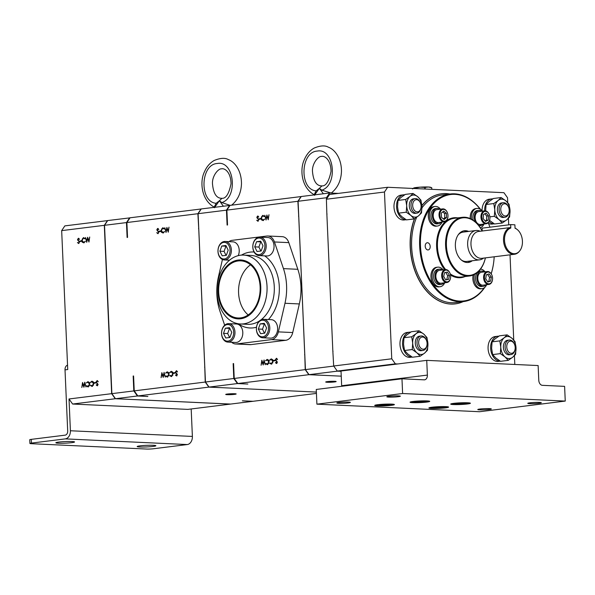 <?xml version="1.0" encoding="UTF-8"?>
<svg xmlns="http://www.w3.org/2000/svg" width="595" height="595" viewBox="0 0 595 595"><rect width="100%" height="100%" fill="white"/><g stroke="black" fill="none" stroke-linecap="round" stroke-linejoin="round"><path stroke-width="0.89" d="M489.849 218.96A6.508 4.44 -97.1 0 1 489.834 219.072A6.508 4.44 -97.1 0 1 486.227 223.75A6.508 4.44 -97.1 0 1 480.968 216.067A6.508 4.44 -97.1 0 1 484.628 210.846A6.508 4.44 -97.1 0 1 489.269 214.505A6.508 4.44 -97.1 0 1 489.306 214.602M486.227 223.75L480.403 224.479A6.508 4.44 -97.1 0 1 480.195 224.493A6.508 4.44 -97.1 0 1 479.89 224.493A6.508 4.44 -97.1 0 1 475.145 216.788A6.508 4.44 -97.1 0 1 478.804 211.567L484.628 210.846M489.908 218.365A5.913 4.039 82.9 0 0 489.343 214.706A5.913 4.039 82.9 0 0 484.955 211.404A5.913 4.039 82.9 0 0 481.801 216.126A5.913 4.039 82.9 0 0 485.289 222.976A5.913 4.039 82.9 0 0 489.863 218.856A5.913 4.039 82.9 0 0 489.908 218.365M450.571 277.709A6.508 4.44 -97.1 0 1 450.556 277.813A6.508 4.44 -97.1 0 1 450.408 278.639A6.508 4.44 -97.1 0 1 446.949 282.499A6.508 4.44 -97.1 0 1 441.892 273.447A6.508 4.44 -97.1 0 1 445.35 269.587A6.508 4.44 -97.1 0 1 449.991 273.246A6.508 4.44 -97.1 0 1 450.028 273.35M446.949 282.499L441.133 283.22A6.508 4.44 -97.1 0 1 439.638 283.049A6.508 4.44 -97.1 0 1 439.333 282.915A6.508 4.44 -97.1 0 1 436.068 274.169A6.508 4.44 -97.1 0 1 439.527 270.316L445.35 269.587M450.445 278.348A5.913 4.039 82.9 0 0 450.586 277.605A5.913 4.039 82.9 0 0 450.065 273.447A5.913 4.039 82.9 0 0 446.124 270.1A5.913 4.039 82.9 0 0 442.71 273.633A5.913 4.039 82.9 0 0 445.305 281.383A5.913 4.039 82.9 0 0 450.445 278.348M421.037 207.447L420.977 207.871A7.311 4.991 -97.1 0 1 416.931 213.136A7.311 4.991 -97.1 0 1 410.989 205.022A7.311 4.991 -97.1 0 1 415.124 198.626A7.311 4.991 -97.1 0 1 420.345 202.739L420.501 203.14A6.129 4.187 -97.1 0 1 421.104 206.495A6.129 4.187 -97.1 0 1 421.037 207.447A6.129 4.187 -97.1 0 1 416.455 211.761A6.129 4.187 -97.1 0 1 412.662 205.059A6.129 4.187 -97.1 0 1 415.801 199.756A6.129 4.187 -97.1 0 1 420.501 203.14M416.931 213.136L415.213 213.345A7.311 4.991 -97.1 0 1 409.278 205.238A7.311 4.991 -97.1 0 1 413.413 198.842L415.124 198.626M427.031 344.78L426.979 345.212A7.311 4.991 -97.1 0 1 422.926 350.47A7.311 4.991 -97.1 0 1 416.998 342.988A7.311 4.991 -97.1 0 1 421.126 335.967A7.311 4.991 -97.1 0 1 426.34 340.08L426.496 340.481A6.129 4.187 -97.1 0 1 427.091 343.308A6.129 4.187 -97.1 0 1 427.031 344.78A6.129 4.187 -97.1 0 1 422.629 349.146A6.129 4.187 -97.1 0 1 418.664 342.913A6.129 4.187 -97.1 0 1 421.624 337.142A6.129 4.187 -97.1 0 1 426.496 340.481M422.926 350.47L421.215 350.686A7.311 4.991 -97.1 0 1 415.288 343.196A7.311 4.991 -97.1 0 1 419.408 336.175L421.126 335.967M509.127 211.537L509.075 211.969A7.311 4.991 -97.1 0 1 505.021 217.234A7.311 4.991 -97.1 0 1 499.093 209.745A7.311 4.991 -97.1 0 1 503.221 202.724A7.311 4.991 -97.1 0 1 508.435 206.837L508.599 207.238A6.129 4.187 -97.1 0 1 509.194 210.065A6.129 4.187 -97.1 0 1 509.127 211.537A6.129 4.187 -97.1 0 1 504.731 215.903A6.129 4.187 -97.1 0 1 500.767 209.678A6.129 4.187 -97.1 0 1 503.72 203.899A6.129 4.187 -97.1 0 1 508.599 207.238M505.021 217.234L503.311 217.443A7.311 4.991 -97.1 0 1 497.383 209.953A7.311 4.991 -97.1 0 1 501.511 202.932L503.221 202.724M515.129 348.878L515.069 349.31A7.311 4.991 -97.1 0 1 511.016 354.568A7.311 4.991 -97.1 0 1 505.088 347.086A7.311 4.991 -97.1 0 1 509.216 340.065A7.311 4.991 -97.1 0 1 514.43 344.17L514.593 344.572A6.129 4.187 -97.1 0 1 515.188 347.406A6.129 4.187 -97.1 0 1 515.129 348.878A6.129 4.187 -97.1 0 1 510.726 353.237A6.129 4.187 -97.1 0 1 506.762 347.011A6.129 4.187 -97.1 0 1 509.714 341.24A6.129 4.187 -97.1 0 1 514.593 344.572M511.016 354.568L509.305 354.784A7.311 4.991 -97.1 0 1 503.377 347.294A7.311 4.991 -97.1 0 1 507.505 340.273L509.216 340.065M519.599 251.038L519.197 251.521A13.544 9.252 -97.1 0 1 514.504 254.266A13.544 9.252 -97.1 0 1 503.519 240.395A13.544 9.252 -97.1 0 1 510.138 227.602L510.8 228.049A13.03 8.903 82.9 0 0 504.515 240.328A13.03 8.903 82.9 0 0 510.16 252.295A13.03 8.903 82.9 0 0 519.599 251.038A13.03 8.903 82.9 0 0 522.432 241.161A13.03 8.903 82.9 0 0 516.891 229.276A13.03 8.903 82.9 0 0 515.047 228.249L515.032 228.235M515.025 228.078A13.544 9.252 -97.1 0 1 516.386 228.904L516.891 229.276M514.504 254.266L481.95 258.312A13.544 9.252 -97.1 0 1 470.972 244.441A13.544 9.252 -97.1 0 1 478.611 231.433L510.138 227.602M481.184 231.202L480.455 231.202M260.119 286.835A28.597 20.743 92.7 0 1 238.059 317.983A28.597 20.743 92.7 0 1 218.662 291.989A28.597 20.743 92.7 0 1 240.715 260.848A28.597 20.743 92.7 0 1 260.119 286.835M248.182 314.926A28.597 20.743 92.7 0 1 238.58 292.911A28.597 20.743 92.7 0 1 250.517 264.827M483.564 258.111L482.939 258.542A14.778 10.093 -97.1 0 1 479.637 259.844A14.778 10.093 -97.1 0 1 467.655 244.701A14.778 10.093 -97.1 0 1 475.993 230.51A14.778 10.093 -97.1 0 1 479.511 230.964L480.224 231.232M234.542 394.366A5.236 0.446 177.5 0 0 236.17 393.972A5.236 0.446 177.5 0 0 232.995 393.704A5.236 0.446 177.5 0 0 227.342 394.031A5.236 0.446 177.5 0 0 225.713 394.426A5.236 0.446 177.5 0 0 228.882 394.701A5.236 0.446 177.5 0 0 234.542 394.366M475.993 230.51L463.103 232.109A14.778 10.093 82.9 0 0 458.217 234.832M218.015 292.071A29.49 21.39 92.7 0 1 238.104 260.06A29.49 21.39 92.7 0 1 260.759 286.76A29.49 21.39 92.7 0 1 240.67 318.764A29.49 21.39 92.7 0 1 218.015 292.071M267.029 286.433A34.495 25.02 -87.3 0 0 243.63 255.084A34.495 25.02 -87.3 0 0 217.034 292.643A34.495 25.02 -87.3 0 0 240.425 323.992A34.495 25.02 -87.3 0 0 267.029 286.433M229.082 245.884A8.315 6.032 -87.3 0 0 220.715 243.876A8.315 6.032 -87.3 0 0 219.005 255.456A8.315 6.032 -87.3 0 0 227.372 257.464A8.315 6.032 -87.3 0 0 229.082 245.884M219.079 256.021A9.237 6.701 92.7 0 1 218.878 246.315A9.237 6.701 92.7 0 1 225.111 241.473A9.237 6.701 92.7 0 1 230.28 245.385A9.237 6.701 92.7 0 1 230.481 255.091A9.237 6.701 92.7 0 1 224.248 259.933A9.237 6.701 92.7 0 1 219.079 256.021M263.912 241.555A8.315 6.032 -87.3 0 0 255.545 239.554A8.315 6.032 -87.3 0 0 253.834 251.135A8.315 6.032 -87.3 0 0 262.194 253.143A8.315 6.032 -87.3 0 0 263.912 241.555M253.909 251.692A9.237 6.701 92.7 0 1 253.701 241.987A9.237 6.701 92.7 0 1 259.933 237.145A9.237 6.701 92.7 0 1 265.102 241.057A9.237 6.701 92.7 0 1 265.311 250.763A9.237 6.701 92.7 0 1 259.078 255.605A9.237 6.701 92.7 0 1 253.909 251.692M232.667 328.053A8.315 6.032 -87.3 0 0 224.308 326.045A8.315 6.032 -87.3 0 0 222.589 337.625A8.315 6.032 -87.3 0 0 230.957 339.633A8.315 6.032 -87.3 0 0 232.667 328.053M222.671 338.191A9.237 6.701 92.7 0 1 222.463 328.477A9.237 6.701 92.7 0 1 228.696 323.643A9.237 6.701 92.7 0 1 233.865 327.548A9.237 6.701 92.7 0 1 234.066 337.261A9.237 6.701 92.7 0 1 227.84 342.095A9.237 6.701 92.7 0 1 222.671 338.191M267.497 323.725A8.315 6.032 -87.3 0 0 259.13 321.716A8.315 6.032 -87.3 0 0 257.419 333.304A8.315 6.032 -87.3 0 0 265.787 335.305A8.315 6.032 -87.3 0 0 267.497 323.725M257.494 333.862A9.237 6.701 92.7 0 1 257.293 324.156A9.237 6.701 92.7 0 1 263.526 319.314A9.237 6.701 92.7 0 1 268.695 323.226A9.237 6.701 92.7 0 1 268.895 332.932A9.237 6.701 92.7 0 1 262.663 337.774A9.237 6.701 92.7 0 1 257.494 333.862M467.603 262.499A15.968 10.903 82.9 0 0 470.838 260.937M472.266 260.759A15.968 10.903 -97.1 0 1 468.317 262.447A15.968 10.903 -97.1 0 1 455.376 246.092A15.968 10.903 -97.1 0 1 464.383 230.756A15.968 10.903 -97.1 0 1 468.622 231.425M238.245 255.634A9.237 6.701 -87.3 0 0 238.112 245.75A9.237 6.701 -87.3 0 0 232.942 241.838L225.111 241.473M259.078 255.605L266.91 255.969A9.237 6.701 -87.3 0 0 273.142 251.127A9.237 6.701 -87.3 0 0 272.941 241.421A9.237 6.701 -87.3 0 0 267.772 237.509L259.933 237.145M227.84 342.095L235.672 342.46A9.237 6.701 -87.3 0 0 241.905 337.625A9.237 6.701 -87.3 0 0 241.696 327.912A9.237 6.701 -87.3 0 0 236.527 324.007L228.696 323.643M262.663 337.774L270.502 338.139A9.237 6.701 -87.3 0 0 276.734 333.297A9.237 6.701 -87.3 0 0 276.526 323.591A9.237 6.701 -87.3 0 0 271.357 319.679L263.526 319.314M485.408 257.88A29.564 20.193 -97.1 0 1 469.567 275.991A29.564 20.193 -97.1 0 1 445.596 245.713A29.564 20.193 -97.1 0 1 462.278 217.316A29.564 20.193 -97.1 0 1 482.114 231.083A28.977 19.791 82.9 0 0 459.266 218.774A28.977 19.791 82.9 0 0 446.429 245.675A28.977 19.791 82.9 0 0 463.929 274.778A28.977 19.791 82.9 0 0 485.386 257.88M334.531 381.945A5.236 0.446 177.5 0 0 336.16 381.551A5.236 0.446 177.5 0 0 332.984 381.283A5.236 0.446 177.5 0 0 327.332 381.611A5.236 0.446 177.5 0 0 325.703 382.012A5.236 0.446 177.5 0 0 328.871 382.28A5.236 0.446 177.5 0 0 334.531 381.945M222.441 259.494L218.469 276.705A48.091 34.882 -87.3 0 0 216.863 294.317A48.091 34.882 -87.3 0 0 219.986 311.341L224.672 325.22M425.209 246.226A3.63 2.477 82.9 0 0 428.155 249.937A3.63 2.477 82.9 0 0 430.2 246.456A3.63 2.477 82.9 0 0 427.255 242.745A3.63 2.477 82.9 0 0 425.209 246.226M442.07 222.084A9.855 6.731 -97.1 0 1 437.466 226.026L436.276 226.174A9.855 6.731 -97.1 0 1 428.288 216.082A9.855 6.731 -97.1 0 1 433.852 206.614L435.034 206.472A9.855 6.731 -97.1 0 1 440.464 209.172M437.466 226.026A9.855 6.731 -97.1 0 1 429.471 215.933A9.855 6.731 -97.1 0 1 435.034 206.472M444.718 282.774A9.855 6.731 -97.1 0 1 440.114 286.723L438.931 286.872A9.855 6.731 -97.1 0 1 430.951 275.225A9.855 6.731 -97.1 0 1 436.499 267.311L437.682 267.162A9.855 6.731 -97.1 0 1 443.119 269.87M440.114 286.723A9.855 6.731 -97.1 0 1 432.141 275.076A9.855 6.731 -97.1 0 1 437.682 267.162M486.643 284.722A9.855 6.731 -97.1 0 1 482.039 288.672L480.857 288.82A9.855 6.731 -97.1 0 1 473.018 275.961A9.855 6.731 -97.1 0 1 473.211 275.031M482.039 288.672A9.855 6.731 -97.1 0 1 474.208 275.82A9.855 6.731 -97.1 0 1 474.52 274.407M480.529 269.096A9.855 6.731 -97.1 0 1 485.044 271.818M470.251 218.61A9.855 6.731 -97.1 0 1 470.541 214.416A9.855 6.731 -97.1 0 1 475.777 208.57L476.959 208.421A9.855 6.731 -97.1 0 1 482.396 211.121M471.523 219.243A9.855 6.731 -97.1 0 1 471.723 214.267A9.855 6.731 -97.1 0 1 476.959 208.421M489.945 227.186A53.609 36.622 82.9 0 0 489.001 224.665A53.609 36.622 82.9 0 0 488.205 222.738M480.277 209.202A53.609 36.622 82.9 0 0 440.226 198.269A53.609 36.622 82.9 0 0 420.487 246.003A53.609 36.622 82.9 0 0 444.867 296.027A53.609 36.622 82.9 0 0 484.308 287.757M484.799 287.363A54.204 37.024 -97.1 0 1 463.602 301.561A54.204 37.024 -97.1 0 1 419.654 246.04A54.204 37.024 -97.1 0 1 450.244 193.985A54.204 37.024 -97.1 0 1 480.5 209.336M488.212 222.731A54.204 37.024 -97.1 0 1 488.919 224.464A54.204 37.024 -97.1 0 1 488.964 224.568M450.244 193.985L442.241 194.974A54.204 37.024 82.9 0 0 421.959 207.878M416.671 217.249A54.204 37.024 82.9 0 0 412.194 233.999A54.204 37.024 82.9 0 0 411.651 247.037A54.204 37.024 82.9 0 0 416.924 272.071A54.204 37.024 82.9 0 0 455.606 302.558L463.602 301.561M416.887 271.975A53.609 36.622 -97.1 0 1 416.842 271.87A53.609 36.622 -97.1 0 1 411.628 247.104A53.609 36.622 -97.1 0 1 412.164 234.214A53.609 36.622 -97.1 0 1 412.179 234.103M406.125 219.696A12.517 8.546 -97.1 0 1 396.56 206.829A12.517 8.546 -97.1 0 1 403.618 194.81A12.517 8.546 -97.1 0 1 404.622 194.773L404.622 194.848M406.162 219.719L404.131 219.971A12.517 8.546 -97.1 0 1 393.987 207.149A12.517 8.546 -97.1 0 1 401.052 195.13L403.618 194.81M414.462 218.729A55.484 37.901 82.9 0 0 416.299 274.414A55.484 37.901 82.9 0 0 450.765 304.067A55.484 37.901 82.9 0 0 455.19 303.896A55.484 37.901 82.9 0 0 455.264 303.889M414.641 218.61A55.484 37.901 82.9 0 0 416.426 274.347A55.484 37.901 82.9 0 0 450.906 304.052A55.484 37.901 82.9 0 0 455.331 303.881A55.484 37.901 82.9 0 0 463.215 301.613M449.85 194.03A55.484 37.901 82.9 0 0 446.086 193.591A55.484 37.901 82.9 0 0 441.654 193.762A55.484 37.901 82.9 0 0 421.892 205.662M412.119 357.03A12.517 8.546 -97.1 0 1 402.555 344.17A12.517 8.546 -97.1 0 1 409.62 332.151A12.517 8.546 -97.1 0 1 410.617 332.107L410.617 332.188M412.156 357.06L410.134 357.305A12.517 8.546 -97.1 0 1 399.981 344.49A12.517 8.546 -97.1 0 1 407.047 332.471L409.62 332.151M500.216 361.128A12.517 8.546 -97.1 0 1 490.644 348.268A12.517 8.546 -97.1 0 1 497.71 336.242A12.517 8.546 -97.1 0 1 498.707 336.205L498.714 336.287M500.254 361.15L498.223 361.403A12.517 8.546 -97.1 0 1 488.079 348.588A12.517 8.546 -97.1 0 1 495.137 336.562L497.71 336.242M494.214 223.787A12.517 8.546 -97.1 0 1 489.053 221.585M494.259 223.817L492.229 224.07A12.517 8.546 -97.1 0 1 488.458 223.326M152.96 446.451A9.364 0.796 177.5 0 0 155.875 445.744A9.364 0.796 177.5 0 0 150.2 445.253A9.364 0.796 177.5 0 0 140.085 445.848A9.364 0.796 177.5 0 0 137.17 446.555A9.364 0.796 177.5 0 0 142.845 447.038A9.364 0.796 177.5 0 0 152.96 446.451M71.645 442.665A9.364 0.796 177.5 0 0 74.561 441.959A9.364 0.796 177.5 0 0 68.879 441.475A9.364 0.796 177.5 0 0 58.764 442.07A9.364 0.796 177.5 0 0 55.848 442.777A9.364 0.796 177.5 0 0 61.53 443.26A9.364 0.796 177.5 0 0 71.645 442.665M481.31 271.089L479.875 271.268A7.69 5.251 82.9 0 0 475.792 275.827A7.69 5.251 82.9 0 0 479.176 285.912L480.604 285.734A7.69 5.251 82.9 0 1 477.22 275.649A7.69 5.251 82.9 0 1 481.31 271.089A7.69 5.251 82.9 0 1 484.233 271.915M492.496 279.657A6.508 4.44 -97.1 0 1 492.481 279.769A6.508 4.44 -97.1 0 1 492.444 280.029A6.508 4.44 -97.1 0 1 488.874 284.447L483.058 285.169A6.508 4.44 -97.1 0 1 481.154 284.819L480.961 285.927L479.533 286.106A7.69 5.251 82.9 0 0 481.772 286.522L483.2 286.344A7.69 5.251 82.9 0 0 485.832 284.827M480.961 285.927A7.69 5.251 82.9 0 0 483.2 286.344M439.378 269.141L437.95 269.319A7.69 5.251 82.9 0 0 433.733 274.54A7.69 5.251 82.9 0 0 437.727 284.217L439.155 284.038A7.69 5.251 82.9 0 1 435.161 274.369A7.69 5.251 82.9 0 1 439.378 269.141A7.69 5.251 82.9 0 1 442.301 269.966M439.638 283.049L439.512 284.187L438.084 284.365A7.69 5.251 82.9 0 0 439.846 284.574L441.274 284.395A7.69 5.251 82.9 0 0 443.907 282.878M439.512 284.187A7.69 5.251 82.9 0 0 441.274 284.395M436.73 208.443L435.302 208.622A7.69 5.251 82.9 0 0 430.981 214.795A7.69 5.251 82.9 0 0 435.741 223.765L437.169 223.586A7.69 5.251 82.9 0 1 432.409 214.617A7.69 5.251 82.9 0 1 436.73 208.443A7.69 5.251 82.9 0 1 439.653 209.269M447.923 217.011A6.508 4.44 -97.1 0 1 447.909 217.123A6.508 4.44 -97.1 0 1 444.301 221.801L438.478 222.53A6.508 4.44 -97.1 0 1 437.563 222.5L437.541 223.668L436.113 223.846A7.69 5.251 82.9 0 0 437.199 223.876L438.627 223.698A7.69 5.251 82.9 0 0 441.259 222.18M437.541 223.668A7.69 5.251 82.9 0 0 438.627 223.698M481.578 211.225A7.69 5.251 82.9 0 0 478.655 210.392L477.227 210.571A7.69 5.251 82.9 0 0 472.891 217.956A7.69 5.251 82.9 0 0 473.248 220.314M478.655 210.392A7.69 5.251 82.9 0 0 474.319 217.777A7.69 5.251 82.9 0 0 475.346 221.957M480.195 224.493L480.306 225.669L478.901 225.847A7.69 5.251 82.9 0 0 479.124 225.825A7.69 5.251 82.9 0 0 479.369 225.788M480.306 225.669A7.69 5.251 82.9 0 0 480.552 225.646A7.69 5.251 82.9 0 0 483.185 224.129M492.474 279.791A5.913 4.039 82.9 0 0 492.511 279.553A5.913 4.039 82.9 0 0 491.998 275.396A5.913 4.039 82.9 0 0 487.863 272.064A5.913 4.039 82.9 0 0 484.531 276.095A5.913 4.039 82.9 0 0 487.603 283.532A5.913 4.039 82.9 0 0 492.474 279.791M488.874 284.447A6.508 4.44 -97.1 0 1 483.705 275.961A6.508 4.44 -97.1 0 1 487.275 271.543A6.508 4.44 -97.1 0 1 491.916 275.195A6.508 4.44 -97.1 0 1 491.953 275.299M481.154 284.819A6.508 4.44 -97.1 0 1 480.857 284.655A6.508 4.44 -97.1 0 1 477.882 276.682A6.508 4.44 -97.1 0 1 481.452 272.265L487.275 271.543M447.99 215.487A5.913 4.039 82.9 0 0 447.418 212.75A5.913 4.039 82.9 0 0 442.717 209.529A5.913 4.039 82.9 0 0 439.861 215.107A5.913 4.039 82.9 0 0 443.684 221.117A5.913 4.039 82.9 0 0 447.931 216.907A5.913 4.039 82.9 0 0 447.99 215.487M444.301 221.801A6.508 4.44 -97.1 0 1 439.028 215.137A6.508 4.44 -97.1 0 1 442.695 208.897A6.508 4.44 -97.1 0 1 447.336 212.549A6.508 4.44 -97.1 0 1 447.38 212.653M437.563 222.5A6.508 4.44 -97.1 0 1 437.251 222.433A6.508 4.44 -97.1 0 1 433.205 215.866A6.508 4.44 -97.1 0 1 436.879 209.618L442.695 208.897M421.015 401.03A8.315 0.707 177.5 0 0 411.614 402.205A8.315 0.707 177.5 0 0 418.768 402.532A8.315 0.707 177.5 0 0 428.169 401.476A8.315 0.707 177.5 0 0 421.015 401.03M376.241 405.359A8.315 0.707 177.5 0 0 376.271 405.433A8.315 0.707 177.5 0 0 384.571 405.723A8.315 0.707 177.5 0 0 392.826 404.712A8.315 0.707 177.5 0 0 392.849 404.667A8.315 0.707 177.5 0 0 384.697 404.303A8.315 0.707 177.5 0 0 376.241 405.359M444.785 406.787A8.315 0.707 177.5 0 0 435.339 407.039A8.315 0.707 177.5 0 0 430.482 407.954A8.315 0.707 177.5 0 0 432.729 408.282A8.315 0.707 177.5 0 0 441.512 408.081A8.315 0.707 177.5 0 0 447.031 407.233A8.315 0.707 177.5 0 0 444.785 406.787M466.577 402.919A8.315 0.707 177.5 0 0 457.131 403.172A8.315 0.707 177.5 0 0 452.274 404.094A8.315 0.707 177.5 0 0 454.521 404.421A8.315 0.707 177.5 0 0 463.312 404.221A8.315 0.707 177.5 0 0 468.83 403.373A8.315 0.707 177.5 0 0 466.577 402.919M479.89 409.033A6.776 0.58 -2.5 0 1 487.216 408.601A6.776 0.58 -2.5 0 1 491.321 408.958A6.776 0.58 -2.5 0 1 489.209 409.464A6.776 0.58 -2.5 0 1 481.89 409.896A6.776 0.58 -2.5 0 1 477.785 409.546A6.776 0.58 -2.5 0 1 479.89 409.033M529.892 402.822A6.776 0.58 -2.5 0 1 537.211 402.391A6.776 0.58 -2.5 0 1 541.324 402.748A6.776 0.58 -2.5 0 1 539.211 403.254A6.776 0.58 -2.5 0 1 531.893 403.685A6.776 0.58 -2.5 0 1 527.78 403.336A6.776 0.58 -2.5 0 1 529.892 402.822M338.942 402.48A6.776 0.58 -2.5 0 1 346.26 402.049A6.776 0.58 -2.5 0 1 350.373 402.399A6.776 0.58 -2.5 0 1 348.261 402.912A6.776 0.58 -2.5 0 1 340.942 403.343A6.776 0.58 -2.5 0 1 336.837 402.994A6.776 0.58 -2.5 0 1 338.942 402.48M388.944 396.27A6.776 0.58 -2.5 0 1 396.263 395.839A6.776 0.58 -2.5 0 1 400.368 396.188A6.776 0.58 -2.5 0 1 398.263 396.701A6.776 0.58 -2.5 0 1 390.937 397.133A6.776 0.58 -2.5 0 1 386.832 396.783A6.776 0.58 -2.5 0 1 388.944 396.27M467.328 403.99A9.855 0.84 177.5 0 0 470.392 403.239A9.855 0.84 177.5 0 0 464.42 402.733A9.855 0.84 177.5 0 0 453.769 403.358A9.855 0.84 177.5 0 0 450.705 404.102A9.855 0.84 177.5 0 0 456.677 404.607A9.855 0.84 177.5 0 0 467.328 403.99M445.529 407.85A9.855 0.84 177.5 0 0 448.6 407.106A9.855 0.84 177.5 0 0 442.628 406.593A9.855 0.84 177.5 0 0 431.977 407.218A9.855 0.84 177.5 0 0 428.906 407.962A9.855 0.84 177.5 0 0 434.886 408.475A9.855 0.84 177.5 0 0 445.529 407.85M391.317 405.329A9.855 0.84 177.5 0 0 394.388 404.585A9.855 0.84 177.5 0 0 388.416 404.072A9.855 0.84 177.5 0 0 377.766 404.697A9.855 0.84 177.5 0 0 374.701 405.44A9.855 0.84 177.5 0 0 380.674 405.954A9.855 0.84 177.5 0 0 391.317 405.329M426.667 402.094A9.855 0.84 177.5 0 0 429.739 401.35A9.855 0.84 177.5 0 0 423.759 400.844A9.855 0.84 177.5 0 0 413.116 401.469A9.855 0.84 177.5 0 0 410.044 402.213A9.855 0.84 177.5 0 0 416.017 402.718A9.855 0.84 177.5 0 0 426.667 402.094M341.664 386.289A4.931 3.369 82.9 0 0 341.664 385.731L341.017 371.02L426.734 360.369L538.133 365.553L538.78 380.264A4.931 3.369 -97.1 0 0 542.38 385.329L564.61 386.363L565.25 401.075L402.614 393.511L401.975 378.799L424.198 379.833A4.931 3.369 -97.1 0 0 424.592 379.818A4.931 3.369 -97.1 0 0 427.374 375.088L426.734 360.369M402.614 393.511L316.904 404.161L479.54 411.725L565.25 401.075M316.904 404.161L316.265 389.45L401.975 378.799M456.64 403.492L455.019 404.027L458.931 404.206L466.078 403.321L456.64 403.492M458.894 403.343L458.931 404.206M464.435 403.239L464.464 403.856M434.841 407.352L433.227 407.887L437.139 408.073L444.279 407.181L434.841 407.352M437.102 407.211L437.139 408.073M442.643 407.106L442.665 407.716M384.437 405.5L389.413 405.054L389.517 404.563L379.67 404.972L379.573 405.463L384.437 405.5L384.4 404.548M389.39 404.563L389.413 405.054M414.261 401.96L422.041 402.138L425.522 401.603L417.742 401.424L414.261 401.96M416.381 401.632L416.411 402.317M422.004 401.29L422.041 402.138M441.483 217.301L444.115 219.54L446.562 217.539L446.376 213.293L443.744 211.047L441.297 213.055L441.483 217.301M443.372 218.908L444.777 217.763L444.591 213.508L442.702 211.902M444.591 213.508L446.376 213.293M444.777 217.763L446.562 217.539M485.698 278.802L487.855 281.978L490.659 281.115L491.314 277.077L489.157 273.908L486.346 274.771L485.698 278.802M487.669 281.703L488.874 281.338L489.529 277.3L487.558 274.399M489.529 277.3L491.314 277.077M488.874 281.338L490.659 281.115M478.499 225.319A7.69 5.251 82.9 0 0 479.942 225.676L478.871 225.803M479.89 224.493L479.942 225.676M437.251 222.433L437.169 223.586M439.333 282.915L439.155 284.038M480.857 284.655L480.604 285.734M510.8 228.049L510.666 224.613L514.883 224.806L515.047 228.249M482.225 231.076L482.099 228.16L510.666 224.613M191.181 408.973L192.386 436.425A7.49 5.429 92.7 0 1 187.276 444.554L65.301 438.887L31.446 443.089A4.931 0.417 177.5 0 0 29.914 443.461L29.75 439.735A4.931 0.417 -2.5 0 1 31.282 439.363L65.138 435.153A3.748 2.715 92.7 0 0 67.696 431.092L65.019 369.874A4.931 3.369 -97.1 0 1 67.547 365.189M72.62 404.035L115.266 398.739L125.895 399.2A112.745 77.008 -97.1 0 1 125.887 399.193L230.466 404.094L187.819 409.39L72.62 404.035L69.02 398.97L70.403 430.758L192.386 436.425M29.914 443.461A4.931 0.417 177.5 0 0 31.267 443.691L146.467 449.046A4.931 0.417 177.5 0 0 153.421 448.764L187.276 444.554M69.02 398.97L111.659 393.674L111.012 378.784A112.745 77.008 82.9 0 0 111.243 379.193M65.019 369.874L67.733 369.54L61.672 230.629L104.311 225.334L111.012 378.784M65.301 438.887A7.49 5.429 -87.3 0 0 70.403 430.758M95.631 382.511L95.654 383.016L94.278 383.187L94.255 382.682L95.631 382.511M88.045 386.869L86.439 386.036L86.706 385.709L88.038 386.363L89.533 384.087L87.837 382.221L86.305 382.935L87.815 381.715L89.324 382.392L89.852 384.08L87.763 386.884M89.652 383.016L87.837 382.221M86.305 382.935L88.127 381.7M86.706 242.314L85.539 237.531L86.729 240.997L87.606 237.271L88.834 240.715L89.704 237.011L88.96 242.039L87.673 238.424L86.706 242.314M79.916 241.518L79.894 241.012L81.262 240.841L81.284 241.347L79.916 241.518M78.555 243.452L77.424 242.515L78.54 242.953L79.202 242.031L77.528 239.547L78.354 238.297L79.343 239.012L79.068 239.346L78.339 238.803L77.848 239.488L79.522 242.001L78.421 243.459M78.778 242.961L79.604 242.053M79.477 239.361L78.339 238.803M82.333 238.974L83.471 237.658L85.078 238.491L84.81 238.826L83.471 238.164L81.984 240.439L83.679 242.314L85.211 241.592L83.702 242.82L82.192 242.143L81.664 240.447L83.754 237.65M83.917 238.179L83.471 238.164M83.635 242.321L85.323 241.354M84.81 382.213L85.977 387.003L84.788 383.53L83.902 387.256L82.683 383.82L81.805 387.516L82.556 382.496L83.843 386.103L84.765 382.221M92.069 386.371L90.47 385.538L90.737 385.21L92.069 385.865L93.556 383.589L91.868 381.715L90.336 382.436L91.846 381.216L93.356 381.886L93.884 383.582L91.794 386.386M92.032 385.865L93.623 385.077M93.683 382.518L91.868 381.715M90.76 382.473L92.158 381.202M97.26 380.592L98.115 381.514L97.007 381.075L96.345 381.997L98.019 384.482L97.186 385.731L96.204 385.024L96.479 384.682L97.201 385.225L97.699 384.541L96.026 382.027L97.126 380.569M98.235 381.819L97.007 381.075M97.439 385.24L98.108 384.563L97.439 383.939M507.743 202.679L507.528 197.741L503.92 192.683L387.643 187.276L329.571 194.483L326.395 199.236L326.871 214.371A112.745 77.008 -97.1 0 1 327.042 214.029M387.643 187.276L384.467 192.021L391.748 358.792L395.348 363.85L397.787 363.969M514.809 364.467L514.422 355.639M513.738 340.02L510.019 254.824M508.71 224.851L508.428 218.305M482.062 210.727A12.517 8.546 -97.1 0 1 489.142 199.228L491.715 198.909A12.517 8.546 -97.1 0 1 492.712 198.871L492.72 198.946M441.587 193.769A55.484 37.901 82.9 0 0 441.512 193.777A55.484 37.901 82.9 0 0 421.877 205.513M333.036 351.266A112.745 77.008 -97.1 0 1 332.836 350.909L326.871 214.371M384.467 192.021L326.395 199.236M484.65 210.838A12.517 8.546 -97.1 0 1 491.715 198.909M395.348 363.85L337.283 371.064L341.032 371.243M391.748 358.792L333.676 365.999L332.836 350.909M333.676 365.999L337.283 371.064M319.24 375.14A112.745 77.008 82.9 0 0 319.27 375.177L319.455 375.155A112.745 77.008 -97.1 0 1 319.455 375.147L341.247 376.166L309.043 374.664L305.443 369.607L298.095 201.266L301.263 196.514L329.615 192.996L338.317 193.397M305.443 369.607L333.736 366.089M298.095 201.266L326.439 197.741L326.499 199.08M309.043 374.664L337.395 371.146L341.032 371.31M493.664 262.432A54.204 37.024 -97.1 0 1 493.649 262.544A54.204 37.024 -97.1 0 1 491.202 273.804M326.439 197.741L329.615 192.996M491.165 273.752A53.609 36.622 82.9 0 0 493.679 262.328A53.609 36.622 82.9 0 0 494.185 256.787M304.796 354.769A112.745 77.008 -97.1 0 1 304.766 354.717L298.712 216.156A112.745 77.008 -97.1 0 1 298.742 216.104M483.995 224.032A9.855 6.731 -97.1 0 1 480.247 227.788M298.712 216.156L297.879 201.288L226.881 210.109L230.057 205.364L301.241 196.551M298.727 215.792A112.745 77.008 82.9 0 0 298.526 216.178M227.498 224.285A112.745 77.008 82.9 0 0 227.104 225.051L227.528 224.999L226.881 210.109M319.27 375.177L308.827 374.694L305.228 369.629L234.229 378.45L233.582 363.56L233.151 363.612L233.798 378.502L205.454 382.02L198.105 213.687L201.274 208.934L230.005 205.431M305.228 369.629L304.766 354.717M231.671 342.274A10.762 7.809 -87.3 0 0 235.605 343.984L249.967 344.654A10.762 7.809 -87.3 0 0 250.934 344.617L285.764 340.288A10.762 7.809 -87.3 0 0 292.733 332.546L299.337 303.941A48.091 34.882 -87.3 0 0 297.827 269.297L288.813 242.626A10.762 7.809 -87.3 0 0 282.209 236.661L267.839 235.992A10.762 7.809 -87.3 0 0 266.872 236.029L232.05 240.35A10.762 7.809 -87.3 0 0 228.941 241.652M257.843 221.184L256.705 220.247L257.821 220.686L258.483 219.763L256.809 217.279L257.635 216.03L258.624 216.736L258.349 217.078L257.62 216.535L257.129 217.22L258.803 219.733L257.702 221.191M258.066 220.693L258.885 219.786M258.758 217.093L257.62 216.535M260.565 219.079L259.197 219.25L259.175 218.744L260.55 218.573L260.565 219.079M261.614 216.699L262.752 215.39L264.358 216.223L264.091 216.55L262.759 215.896L261.264 218.172L262.96 220.046L264.492 219.324L262.983 220.544L261.473 219.875L260.945 218.179L263.035 215.375M263.198 215.911L262.759 215.896M262.916 220.046L264.604 219.086M266.032 220.038L264.82 215.264L266.01 218.729L266.895 215.003L268.114 218.447L268.985 214.743L268.241 219.771L266.954 216.156L266.032 220.038M264.046 359.953L265.258 364.735L264.068 361.262L263.183 364.988L261.964 361.552L261.093 365.248L261.837 360.228L263.124 363.835L264.091 359.953M267.326 364.601L265.72 363.768L265.987 363.441L267.319 364.095L268.814 361.82L267.118 359.945L265.586 360.667L267.096 359.447L268.605 360.116L269.133 361.812L267.043 364.616M268.933 360.749L267.118 359.945M266.01 360.704L267.408 359.432M271.35 364.103L269.751 363.27L270.018 362.935L271.35 363.597L272.845 361.321L271.149 359.447L269.617 360.168L271.127 358.941L272.636 359.618L273.164 361.314L271.075 364.11M271.313 363.597L272.904 362.809M272.964 360.25L271.149 359.447M270.041 360.206L271.439 358.934M273.536 360.414L274.912 360.243L274.935 360.749L273.559 360.92L273.536 360.414L274.912 360.317M276.541 358.316L277.404 359.246L277.106 359.529L276.288 358.807L275.626 359.73L277.3 362.214L276.467 363.463L275.485 362.757L275.76 362.414L276.482 362.957L276.98 362.273L275.307 359.759L276.407 358.302M277.515 359.551L276.288 358.807M276.72 362.972L277.389 362.288L276.72 361.663M304.58 354.739A112.745 77.008 82.9 0 0 304.811 355.148M247.773 383.976A112.745 77.008 82.9 0 0 247.847 384.05L237.829 383.515L308.827 374.694M297.879 201.288L301.055 196.543M198.105 213.687L226.45 210.161L227.104 225.051M233.151 363.612A112.745 77.008 82.9 0 0 233.619 364.423M234.229 378.45L237.829 383.515M235.605 343.984A10.762 7.809 -87.3 0 0 236.572 343.947L271.394 339.619A10.762 7.809 -87.3 0 0 278.371 331.884L284.975 303.272A48.091 34.882 -87.3 0 0 283.458 268.628L274.444 241.964A10.762 7.809 -87.3 0 0 267.839 235.992M258.245 221.206L256.705 220.247M258.728 219.317L258.334 219.302M258.736 219.317L257.04 218.001M257.449 218.023L257.211 217.301L258.044 216.045M259.599 219.198L259.175 218.744M259.576 218.759L260.55 218.64M264.5 216.573L263.161 215.918M263.392 220.567L261.473 219.875M261.882 219.89L261.547 219.265M266.21 219.302L266.069 218.729M267.029 216.156L267.155 215.628M268.434 218.462L268.345 219.049M267.341 216.171L266.954 216.156M263.332 364.378L263.459 363.85M262.343 361.567L261.964 361.552M262.053 361.552L262.142 360.964M264.143 361.269L264.277 360.704M267.728 364.623L265.72 363.768M267.728 364.118L268.873 363.307M265.995 360.689L265.586 360.667M271.759 364.118L269.751 363.27M270.018 360.183L269.617 360.168M273.968 360.868L273.945 360.436M277.121 361.686L275.716 359.782L276.675 358.324M276.876 363.486L275.485 362.757M276.623 361.254L276.214 361.239M316.376 392.075L209.053 387.085L237.405 383.567L247.847 384.05M209.053 387.085L205.454 382.02M226.45 210.161L229.625 205.416M237.405 383.567L233.798 378.502M467.194 231.604A15.968 10.903 82.9 0 0 463.676 230.882M204.806 367.189A112.745 77.008 -97.1 0 1 204.769 367.137L198.723 228.577A112.745 77.008 -97.1 0 1 198.752 228.525M219.25 387.561A112.745 77.008 82.9 0 0 219.28 387.598L219.466 387.576A112.745 77.008 -97.1 0 1 219.466 387.568L313.781 391.964A112.745 77.008 -97.1 0 1 313.781 391.964L316.376 392.112M461.341 260A14.778 10.093 82.9 0 0 466.748 261.443L479.637 259.844M198.723 228.577L197.89 213.709L126.891 222.53L130.06 217.785L201.251 208.971M198.737 228.212A112.745 77.008 82.9 0 0 198.537 228.599M127.508 236.706A112.745 77.008 -97.1 0 0 127.107 237.472L127.538 237.42L126.891 222.53M219.28 387.598L208.838 387.114L205.238 382.049L134.239 390.87L133.585 375.981L133.161 376.033L133.808 390.922L137.415 395.987L115.475 398.71L230.674 404.065L252.615 401.342L242.381 400.829L253.039 401.29L316.436 393.414M205.238 382.049L204.769 367.137M157.846 233.604L156.716 232.667L157.824 233.106L158.493 232.184L156.82 229.7L157.645 228.45L158.634 229.157L158.359 229.499L157.63 228.956L157.139 229.64L158.813 232.154L157.712 233.612M158.069 233.114L158.895 232.206M158.768 229.514L157.63 228.956M160.576 231.5L159.207 231.671L159.185 231.165L160.553 230.994L160.576 231.5M161.617 229.12L162.762 227.811L164.369 228.644L164.101 228.971L162.762 228.316L161.275 230.592L162.971 232.466L164.503 231.745L162.993 232.965L161.483 232.295L160.955 230.6L163.045 227.796M163.209 228.331L162.762 228.316M162.926 232.466L164.614 231.507M166.042 232.459L164.83 227.684L166.02 231.15L166.898 227.424L168.125 230.867L168.995 227.164L168.251 232.191L166.964 228.577L166.042 232.459M164.056 372.373L165.269 377.148L164.079 373.682L163.194 377.409L161.974 373.972L161.096 377.669L161.847 372.649L163.134 376.256L164.101 372.373M167.336 377.022L165.73 376.189L165.998 375.862L167.329 376.516L168.824 374.24L167.128 372.366L165.596 373.087L167.106 371.868L168.616 372.537L169.144 374.233L167.054 377.037M167.299 376.516L168.883 375.728M168.943 373.169L167.128 372.366M166.02 373.125L167.418 371.853M171.36 376.523L169.761 375.69L170.029 375.356L171.36 376.018L172.847 373.742L171.159 371.868L169.627 372.589L171.137 371.362L172.647 372.039L173.175 373.734L171.085 376.531M171.323 376.018L172.914 375.229M172.974 372.671L171.159 371.868M170.051 372.626L171.449 371.354M173.547 372.834L174.923 372.663L174.945 373.169L173.569 373.34L173.547 372.834L174.923 372.73M176.551 370.737L177.407 371.667L176.298 371.228L175.637 372.15L177.31 374.634L176.477 375.884L175.495 375.17L175.77 374.835L176.492 375.378L176.99 374.694L175.317 372.18L176.417 370.722M177.526 371.972L176.298 371.228M176.73 375.386L177.399 374.709L176.73 374.084M204.583 367.16A112.745 77.008 82.9 0 0 204.821 367.569M208.838 387.114L137.839 395.935L147.858 396.471A112.745 77.008 -97.1 0 1 147.783 396.396M264.306 323.353L260.186 323.866L258.334 329.028L260.61 333.676L264.738 333.163L266.582 328.001L264.306 323.353M229.477 327.681L225.356 328.195L223.504 333.349L225.78 337.997L229.908 337.491L231.753 332.33L229.477 327.681M260.722 241.183L256.594 241.696L254.749 246.858L257.025 251.507L261.146 250.993L262.997 245.832L260.722 241.183M225.892 245.512L221.764 246.025L219.919 251.187L222.195 255.835L226.323 255.322L228.168 250.16L225.892 245.512M127.107 237.472L126.46 222.582L104.527 225.312L107.702 220.559L130.015 217.852M197.89 213.709L201.058 208.964M158.255 233.627L156.716 232.667M157.05 230.421L158.344 231.723M157.459 230.444L157.221 229.722L158.054 228.465M159.609 231.619L159.185 231.165M159.586 231.18L160.561 231.061M164.503 228.993L163.171 228.339M163.402 232.987L161.483 232.295M161.892 232.31L161.557 231.686M166.213 231.723L166.079 231.15M167.039 228.577L167.165 228.049M168.355 231.47L168.147 230.867M167.351 228.592L166.964 228.577M163.342 376.799L163.469 376.271M162.353 373.987L161.974 373.972M162.063 373.972L162.145 373.377M164.153 373.69L164.287 373.125M167.738 377.044L165.73 376.189M166.005 373.11L165.596 373.087M171.769 376.538L169.761 375.69M170.029 372.604L169.627 372.589M173.971 373.288L173.956 372.857M177.132 374.106L175.718 372.202L176.685 370.745M176.886 375.906L175.495 375.17M176.633 373.675L176.224 373.66M104.527 225.312L111.875 393.645L133.808 390.922M133.63 376.843A112.745 77.008 -97.1 0 1 133.161 376.033M134.239 390.87L137.839 395.935M147.858 396.471L137.415 395.987M264.634 324.022L260.186 323.866M264.344 324.059L262.499 329.221L264.44 333.2M262.499 329.221L258.334 329.028M229.804 328.351L225.356 328.195M229.514 328.388L227.669 333.542L229.618 337.521M227.669 333.542L223.504 333.349M261.049 241.853L256.594 241.696M260.759 241.89L258.907 247.051L260.855 251.03M258.907 247.051L254.749 246.858M226.219 246.181L221.764 246.025M225.929 246.218L224.077 251.38L226.026 255.359M224.077 251.38L219.919 251.187M115.475 398.71L111.875 393.645M129.636 217.837L126.46 222.582M61.672 230.629L64.84 225.884L107.673 220.596M105.159 239.837A112.745 77.008 82.9 0 0 104.958 240.224M115.266 398.739L111.659 393.674M104.311 225.334L107.487 220.589M94.679 383.135L94.255 382.682M94.665 382.704L95.631 382.585M88.447 386.891L86.439 386.036M88.447 386.386L89.592 385.575M86.922 241.57L86.788 241.005M87.748 238.431L87.874 237.903M89.153 240.73L89.064 241.317M88.06 238.446L87.673 238.424M80.318 241.466L79.894 241.012M80.295 241.035L81.27 240.916M78.964 243.474L77.424 242.515M79.447 241.585L79.053 241.57M79.455 241.585L77.759 240.268M78.168 240.291L77.93 239.569L78.763 238.312M85.211 238.84L83.88 238.186M84.111 242.834L82.192 242.143M82.601 242.158L82.266 241.533M84.051 386.653L84.178 386.125M83.062 383.835L82.683 383.82M82.772 383.82L82.854 383.232M84.862 383.537L84.996 382.979M92.478 386.386L90.47 385.538M90.737 382.459L90.336 382.436M97.595 385.753L96.204 385.024M97.84 383.954L96.933 383.507M97.342 383.53L96.427 382.049L97.394 380.592M431.844 189.329L431.769 187.76L430.594 187.284A8.62 0.736 177.5 0 0 428.378 187.008A8.62 0.736 177.5 0 0 420.122 187.157A8.62 0.736 177.5 0 0 413.875 187.938A8.62 0.736 177.5 0 0 413.659 188.02A8.62 0.736 177.5 0 0 413.637 188.035M412.543 188.957L413.875 187.938L415.251 188.057L415.273 188.556M425.187 189.017L425.12 187.432L428.378 187.008L431.695 187.737L431.762 189.329M415.526 188.57L415.503 188.027L420.122 187.157L424.785 187.44L424.86 189.002M223.37 206.19L219.391 200.746L214.728 207.268M231.567 205.223C237.799 200.099 241.109 192.951 241.481 183.781C241.518 170.222 234.408 161.684 228.473 159.661C225.126 157.66 220.351 157.935 214.141 160.494C209.827 162.993 206.584 166.793 204.42 171.918C199.771 181.088 200.939 199.816 214.193 207.12L216.156 203.297L219.391 200.746L221.853 202.59L230.124 205.357M323.36 193.769L319.381 188.325L314.725 194.848M331.556 192.802C337.789 187.678 341.099 180.53 341.471 171.36C341.508 157.801 334.397 149.263 328.462 147.24C325.115 145.239 320.341 145.515 314.13 148.073C309.817 150.572 306.581 154.373 304.409 159.497C299.761 168.668 300.929 187.395 314.182 194.706L316.146 190.876L319.381 188.325L321.843 190.169L331.281 193.07M516.029 347.882A11.089 7.571 -97.1 0 1 512.637 357.26A11.089 7.571 -97.1 0 1 505.014 356.911L508.242 360.362L512.637 357.26L515.59 354.345L516.029 347.882L515.032 341.597L511.797 338.146A11.089 7.571 -97.1 0 1 516.029 347.882M504.173 337.796A11.089 7.571 -97.1 0 1 511.797 338.146L507.133 334.873L504.173 337.796L499.785 340.89L500.782 347.175A11.089 7.571 -97.1 0 1 504.173 337.796M500.343 353.638L500.782 347.175A11.089 7.571 82.9 0 0 505.014 356.911L500.343 353.638L492.623 354.59L495.858 358.049L500.529 361.321L508.242 360.362M507.133 334.873L499.413 335.833L495.025 338.927L492.072 341.85L499.785 340.89M492.072 341.85L491.626 348.313L492.623 354.59M494.787 209.834A11.089 7.571 -97.1 0 1 498.179 200.456A11.089 7.571 -97.1 0 1 505.802 200.812L501.131 197.533L498.179 200.456L493.791 203.55L494.787 209.834L494.348 216.297L499.012 219.57A11.089 7.571 -97.1 0 1 494.787 209.834M506.635 219.927A11.089 7.571 -97.1 0 1 499.012 219.57L502.247 223.021L506.635 219.927L509.595 217.004L510.034 210.541A11.089 7.571 -97.1 0 1 506.635 219.927M510.034 210.541A11.089 7.571 82.9 0 0 505.802 200.812L509.037 204.263L510.034 210.541M493.791 203.55L486.07 204.509L489.031 201.593L493.419 198.492L501.131 197.533M489.536 220.425L494.534 223.98L502.247 223.021M489.878 216.848L494.348 216.297M486.07 204.509L485.632 210.972M412.685 343.077A11.089 7.571 -97.1 0 1 416.084 333.698A11.089 7.571 -97.1 0 1 423.707 334.048L419.036 330.775L416.084 333.698L411.695 336.792L412.685 343.077L412.246 349.54L416.916 352.813A11.089 7.571 -97.1 0 1 412.685 343.077M424.54 353.17A11.089 7.571 -97.1 0 1 416.916 352.813L420.152 356.264L424.54 353.17L427.493 350.247L427.931 343.784A11.089 7.571 -97.1 0 1 424.54 353.17M427.931 343.784A11.089 7.571 82.9 0 0 423.707 334.048L426.942 337.506L427.931 343.784M411.695 336.792L403.975 337.752L406.928 334.836L411.323 331.735L419.036 330.775M403.975 337.752L403.536 344.215L404.533 350.5L407.768 353.951L412.432 357.223L420.152 356.264M404.533 350.5L412.246 349.54M406.69 205.736A11.089 7.571 -97.1 0 1 410.089 196.357A11.089 7.571 -97.1 0 1 417.712 196.714L413.042 193.442L410.089 196.357L405.693 199.459L406.69 205.736L406.251 212.199L410.922 215.472A11.089 7.571 -97.1 0 1 406.69 205.736M418.545 215.829A11.089 7.571 -97.1 0 1 410.922 215.472L414.157 218.923L418.545 215.829L421.498 212.906L421.937 206.45A11.089 7.571 -97.1 0 1 418.545 215.829M421.937 206.45A11.089 7.571 82.9 0 0 417.712 196.714L420.94 200.165L421.937 206.45M405.693 199.459L397.981 200.411L400.933 197.495L405.321 194.394L413.042 193.442M397.981 200.411L397.542 206.874L398.538 213.159L401.766 216.61L406.437 219.882L414.157 218.923M398.538 213.159L406.251 212.199M445.625 279.821L446.756 279.635L447.671 275.738L445.744 272.384M445.662 279.888L448.541 279.412L449.456 275.522L447.492 272.101L444.614 272.57L443.699 276.459L445.662 279.888M446.756 279.635L448.541 279.412M447.671 275.738L449.456 275.522M485.156 220.931L486.465 220.254L486.747 216.082L484.769 213.784M485.572 221.414L488.25 220.031L488.532 215.859L486.137 213.07L483.46 214.46L483.177 218.633L485.572 221.414M486.465 220.254L488.25 220.031M486.747 216.082L488.532 215.859M260.915 319.902A34.495 25.02 -87.3 0 0 274.28 286.768A34.495 25.02 -87.3 0 0 250.882 255.419L243.63 255.084M240.425 323.992L247.676 324.327A34.495 25.02 -87.3 0 0 250.778 324.208A34.495 25.02 -87.3 0 0 259.472 320.928M254.08 252.02A38.043 27.593 -87.3 0 0 250.071 252.124A38.043 27.593 -87.3 0 0 241.503 255.106M238.312 323.769A38.043 27.593 -87.3 0 0 253.373 327.852A38.043 27.593 -87.3 0 0 256.49 327.22M462.278 217.316L454.134 218.328A29.564 20.193 82.9 0 0 437.451 246.724A29.564 20.193 82.9 0 0 445.67 269.565M465.022 276.556A30.159 20.602 -97.1 0 1 450.512 275.009M444.681 269.669A30.159 20.602 -97.1 0 1 436.618 246.754A30.159 20.602 -97.1 0 1 457.734 217.882M450.207 273.841A29.564 20.193 82.9 0 0 461.423 277.002L469.567 275.991M341.664 385.731L427.374 375.088M31.282 439.363L31.446 443.089M274.444 241.964L288.813 242.626M283.458 268.628L297.827 269.297M284.975 303.272L299.337 303.941M278.371 331.884L292.733 332.546M271.394 339.619L285.764 340.288M236.572 343.947L250.934 344.617M258.059 218.618L257.657 218.596M268.434 319.545A38.043 27.593 -87.3 0 0 264.649 255.865M158.069 231.038L157.66 231.016M78.778 240.886L78.376 240.863M221.853 202.59C238.483 197.19 234.155 160.122 217.287 163.499C200.299 164.324 199.236 202.062 216.156 203.297M219.391 200.746L221.972 198.314C225.944 198.611 228.963 193.784 231.031 183.825C230.964 172.483 224.865 167.902 221.518 168.854C218.506 168.385 212.229 175.525 212.452 183.416C213.293 193.479 216.468 198.447 221.972 198.314M321.843 190.169C338.481 184.77 334.145 147.701 317.276 151.078C300.289 151.904 299.226 189.641 316.146 190.876M319.381 188.325L321.962 185.893C325.934 186.19 328.953 181.363 331.021 171.405C330.954 160.062 324.855 155.481 321.508 156.433C318.504 155.964 312.219 163.104 312.442 170.996C313.282 181.059 316.458 186.027 321.962 185.893M479.124 225.825L480.552 225.646M411.614 402.205L411.145 401.774M392.826 404.712L393.258 404.243M376.271 405.433L375.795 405.009M430.482 407.954L430.007 407.53M452.274 404.094L451.806 403.663M468.83 403.373L469.262 402.904M447.031 407.233L447.462 406.764M428.169 401.476L428.601 401.015M224.248 259.933L229.551 260.179M214.193 207.12L214.624 207.774M314.182 194.706L314.614 195.353"/></g></svg>
